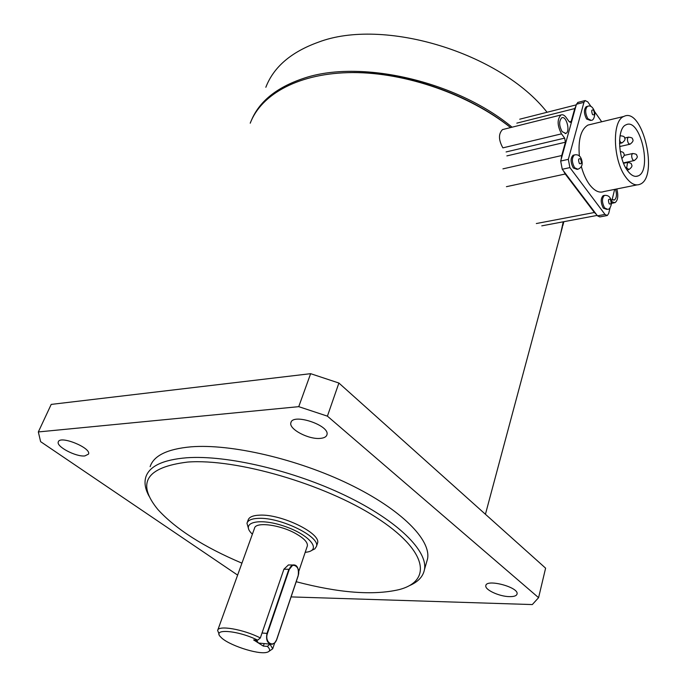 <?xml version="1.0" encoding="UTF-8"?>
<svg xmlns="http://www.w3.org/2000/svg" width="687" height="687" viewBox="0 0 687 687"><rect width="100%" height="100%" fill="white"/><g stroke="black" fill="none" stroke-linecap="round" stroke-linejoin="round"><path stroke-width="1.03" d="M256.234 640.095L258.51 643.032L263.344 646.106L264.143 643.771M270.317 644.174L258.51 643.032L253.632 639.932L257.677 640.181C238.252 630.297 211.407 628.219 220.716 637.012C227.388 644.75 257.926 654.909 266.822 652.349C270.334 651.448 270.523 649.455 267.389 646.373L270.025 644.157L272.696 648.803L269.115 651.259M291.099 596.909L532.305 604.569L538.582 597.673L327.407 416.15L298.742 406.661L38.335 431.943L40.619 441.655L237.625 575.105M298.742 406.661L310.636 373.676L51.207 404.403L38.335 431.943M538.582 597.673L545.607 568.166L338.897 383.037L327.407 416.15M310.636 373.676L338.897 383.037M509.479 596.634C514.108 596.702 516.633 595.792 517.071 593.912C518.822 587.102 485.992 578.557 485.821 585.728C484.739 589.815 499.432 596.565 509.479 596.634M84.827 455.936L88.503 454.124C91.663 447.958 59.967 435.06 58.309 441.87C55.887 446.464 75.896 457.001 84.827 455.936M320.236 438.392C324.101 438.057 326.334 436.855 326.935 434.768C330.258 425.399 292.422 412.801 290.884 422.763C288.574 429.057 308.635 439.654 320.236 438.392M150.135 466.628C153.768 455.584 167.413 448.98 191.063 446.825C230.901 443.613 297.342 458.976 349.322 484.232C401.423 509.479 431.307 540.042 427.537 558.9L426.55 562.352M149.139 496.289C145.189 489.178 144.09 482.755 145.842 477.001C149.388 466.155 162.999 459.74 186.684 457.774C226.573 454.863 293.297 470.44 345.578 495.653C397.971 520.866 428.113 551.154 424.446 569.678C423.055 576.685 417.962 582.035 409.169 585.745M317.265 543.958L317.514 543.211C321.533 533.576 281.541 513.902 259.772 515.147C252.936 515.396 249.046 517.053 248.11 520.128L247.217 522.584M296.209 581.726C338.88 592.941 373.11 595.595 398.889 589.669C432.707 581.116 427.786 550.39 375.883 517.217C324.401 483.974 236.173 458.366 187.671 462.059C146.133 467.212 136.198 483.021 157.864 509.496C175.692 529.059 203.713 546.955 241.936 563.16M248.608 528.956L246.968 523.279C247.887 520.222 251.777 518.582 258.621 518.35C280.399 517.156 320.451 536.813 316.458 546.388L314.844 548.87L311.4 550.562M305.174 552.374L307.845 551.944C321.705 549.205 308.188 534.014 283.671 525.993C259.214 517.723 240.828 522.3 251.339 533.146L252.378 534.211M217.788 630.065L254.508 528.312C255.324 521.51 280.33 524.67 296.08 533.773C304.075 538.393 307.836 542.438 307.364 545.899L307.175 546.457M263.344 646.106L267.389 646.373M290.3 564.98L288.403 564.946L283.92 569.205L260.33 637.965L257.677 640.181M219.084 633.946L217.633 630.486C217.942 624.904 243.619 629.292 260.33 637.965M560.566 233.992L563.246 221.807M510.578 127.576C468.817 94.437 405.819 72.444 352.766 72.573C299.644 72.745 261.326 93.836 250.231 123.196M349.297 72.607C402.737 71.079 468.388 93.475 510.596 127.567M251.451 120.251C259.394 101.384 276.621 87.472 303.13 78.507C359.318 58.927 456.185 80.765 512.073 127.198M563.426 221.772L560.884 232.79M547.067 112.264C500.437 52.77 383.492 17.252 318.287 42.225C291.108 52.032 273.624 67.051 265.835 87.275M625.857 168.049L625.969 167.568L628.064 168.847M627.394 170.47C631.052 175.451 634.608 177.28 638.051 175.941C652.598 170.874 640.19 117.297 626.055 124.811C616.917 127.902 617.742 157.804 627.394 170.47M591.086 106.605L587.789 101.891L585.161 100.551L583.95 102.329L576.445 104.235L560.678 161.05L568.329 159.341L569.901 167.602L604.998 214.421L607.317 215.512L608.691 213.434L610.116 207.689M575.989 105.875L574.77 108.555L516.83 123.145M569.36 121.9L571.189 121.453L574.77 108.555M571.189 121.453L570.553 122.372L569.222 121.728L566.114 117.443C564.379 115.133 562.67 114.308 560.987 114.969C557.028 119.306 557.2 125.601 561.511 133.853L564.654 138.121L565.427 142.209L506.877 155.897M502.936 168.865L561.726 155.537L565.427 142.209M561.726 155.537L561.159 159.315M562.129 131.655L565.839 133.424C570.631 131.681 566.371 115.313 561.751 117.812C558.849 120.981 558.978 125.592 562.129 131.655M616.832 188.951C618.54 195.898 617.914 200.484 614.959 202.699L611.619 201.677L614.659 189.38M612.16 199.462L614.367 199.994C616.668 198.157 617.046 194.558 615.5 189.217M536.324 223.541L594.384 212.498L565.246 174.009L506.431 186.684M503.485 129.345L502.498 129.594C498.358 133.862 498.487 139.95 502.884 147.868L561.511 133.853M569.901 167.602L562.249 169.277L597.475 215.83L604.998 214.421M563.331 170.711L565.246 174.009M594.384 212.498L596.471 214.499M606.801 215.606L599.803 216.92L597.475 215.83M576.445 104.235L578.128 102.346M562.249 169.277L560.678 161.05M583.95 102.329L568.329 159.341M601.7 121.771L594.865 111.998M586.801 106.519L586.217 106.665C583.718 109.456 583.838 113.57 586.586 119.006L590.485 120.465M603.796 195.546L603.16 195.666C600.515 198.552 600.575 202.708 603.332 208.144L606.861 209.406M573.748 155.099L573.078 155.253C570.365 158.199 570.45 162.45 573.336 167.997L577.192 169.388M581.296 166.366C583.28 173.734 586.037 179.822 589.558 184.623C594.495 190.995 599.304 193.296 603.967 191.536L636.883 184.915M590.82 124.381L587.969 125.068C580.893 129.311 578.025 139.676 579.373 156.155M625.763 177.143C630.614 183.687 635.303 186.083 639.837 184.322C659.168 177.615 642.757 106.485 623.899 116.429C611.765 120.517 612.898 160.415 625.763 177.143M298.227 575.414L276.767 639.511L274.809 642.749L272.164 644.294C267.449 643.788 265.74 640.121 267.02 633.302L288.858 569.274L283.92 569.214M289.27 569.411L267.441 633.44C264.151 642.336 273.924 648.554 276.689 639.425L298.141 575.706C301.224 567.385 291.992 560.729 289.27 569.411L292.825 565.006C295.479 564.68 297.325 566.303 298.364 569.866M267.441 633.44L262.03 633.01M506.104 151.947L564.654 138.121M624.595 138.035L628.322 137.185C631.413 137.409 632.813 138.07 632.521 139.169C633.732 140.363 632.89 142.046 630.005 144.227L628.493 143.437C627.154 140.68 627.094 138.594 628.322 137.185L628.631 137.117M624.088 155.408L632.581 153.544C635.673 153.794 637.064 154.463 636.763 155.571C637.957 156.756 637.107 158.422 634.213 160.569L632.736 159.796C631.396 157.048 631.344 154.961 632.581 153.544L632.89 153.484M626.75 167.559L627.566 162.45M623.556 163.308L627.248 162.51C630.331 162.75 631.739 163.437 631.465 164.588C632.633 165.807 631.774 167.473 628.88 169.586L627.927 169.414M619.992 135.983L620.249 135.803C623.367 136 624.784 136.687 624.517 137.855C625.694 139.083 624.844 140.775 621.967 142.922L620.421 142.123L619.562 140.114M620.018 135.863L620.567 135.734M573.078 155.253L574.358 154.961C578.136 154.163 580.601 155.923 581.743 160.243C582.945 164.682 581.657 167.68 577.87 169.242L574.615 167.722C571.73 162.166 571.644 157.907 574.358 154.961L575.071 154.807M579.373 163.506C581.528 164.373 581.923 162.879 580.575 159.006C578.42 158.13 578.016 159.624 579.373 163.506M603.16 195.666L604.414 195.417C608.484 194.953 610.915 197.341 611.705 202.579C610.795 207.38 609.395 209.612 607.514 209.286L604.594 207.903C601.838 202.467 601.778 198.303 604.414 195.417L605.092 195.297M609.214 203.833C611.224 204.58 611.593 203.103 610.322 199.402C608.304 198.646 607.935 200.123 609.214 203.833M586.217 106.665L587.479 106.348C590.622 105.008 593.13 107.129 594.985 112.711C594.504 117.992 593.199 120.534 591.078 120.328L587.849 118.696C585.101 113.261 584.981 109.147 587.479 106.348L588.098 106.202M592.495 114.549C594.564 115.519 594.951 114.094 593.645 110.264C591.576 109.285 591.189 110.71 592.495 114.549M424.446 569.678L427.537 558.9M316.458 546.388L317.514 543.211M272.696 648.803L274.663 642.963M298.716 571.55L307.364 545.899M272.164 644.294L274.834 642.792L276.56 640.061L298.201 575.8C299.455 564.766 294.474 564.671 292.825 565.006L288.334 564.963M562.421 227.053L485.426 514.262M563.864 221.695L562.747 225.843M291.09 422.213L290.884 422.763M628.09 168.762L627.6 170.762M638.051 175.941L635.853 176.396M502.498 129.594L560.987 114.969M611.705 203.326L614.058 202.871M565.126 133.587L565.839 133.424M613.714 200.123L614.367 199.994M597.158 215.417L541.777 225.851M576.273 104.862L519.724 119.203M585.161 100.551L577.664 102.466M623.899 116.429L587.969 125.068M629.713 144.287L619.665 146.546M633.921 160.629L623.392 162.888M628.571 169.655L627.832 169.809M621.666 142.99L619.511 143.471M620.258 151.475C622.731 151.921 623.908 152.634 623.796 153.613C624.818 154.73 624.174 156.353 621.872 158.499"/></g></svg>
